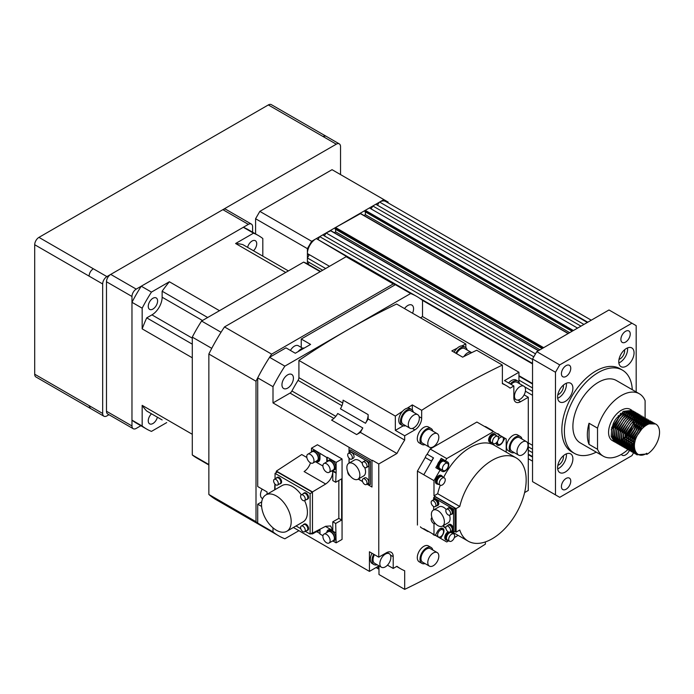 <?xml version="1.0" encoding="UTF-8"?>
<svg xmlns="http://www.w3.org/2000/svg" width="694" height="694" viewBox="0 0 694 694"><rect width="100%" height="100%" fill="white"/><g stroke="black" fill="none" stroke-linecap="round" stroke-linejoin="round"><path stroke-width="1.04" d="M624.08 441.289L622.882 441.887M615.318 442.243L614.424 441.818L611.206 436.448L611.77 427.435L623.229 411.369L632.026 410.354L630.326 409.373A18.018 10.401 120 0 0 621.312 410.267A18.018 10.401 120 0 0 609.098 427.868A18.018 10.401 120 0 0 614.39 441.332M614.641 441.367A18.018 10.401 120 0 0 615.448 441.427M615.725 441.436A18.018 10.401 120 0 0 616.593 441.375L615.248 440.49M616.897 441.332A18.018 10.401 120 0 0 617.834 441.15M618.172 441.054A18.018 10.401 120 0 0 619.204 440.716M619.56 440.569A18.018 10.401 120 0 0 620.705 440.031M621.113 439.814A18.018 10.401 120 0 0 621.312 439.692A18.018 10.401 120 0 0 622.397 439.016M622.379 440.308L621.182 440.907M619.386 441.566L617.174 441.957M614.424 441.818L613.158 441.08L614.051 440.499M622.839 441.349L624.071 440.811L622.839 441.462M622.457 441.644L621.356 442.087M621 442.199L619.994 442.477M619.673 442.538L618.744 442.677M618.449 442.694L617.599 442.703M617.322 442.685L616.532 442.581M616.281 442.529L615.552 442.33M646.799 454.414L646.799 453.234L646.166 454.041L646.799 454.414A18.018 10.401 120 0 0 658.571 438.53A18.018 10.401 120 0 0 655.813 424.086A18.018 10.401 120 0 0 646.799 424.98A18.018 10.401 120 0 0 637.795 434.496C640.215 430.202 643.147 426.992 646.591 424.858L648.543 423.861L655.596 423.973M646.166 454.041L636.945 454.813L633.292 449.2L633.856 440.187L645.316 424.121L653.687 422.863L654.494 423.427M644.839 454.258L643.702 454.744L636.519 454.57L632.772 448.428L633.83 438.643L639.235 428.892L644.891 423.878L646.843 422.88L653.687 422.863M635.704 454.015L634.819 453.59L631.592 448.22L632.165 439.207L643.616 423.14L651.987 421.883L652.794 422.446M638.289 454.483L635.938 454.102M634.819 453.59L631.072 447.448L632.13 437.662L637.534 427.912L643.191 422.898L645.142 421.9L651.987 421.883M636.181 391.945L636.181 325.659L631.939 323.204L559.72 364.897L555.478 372.253L555.478 494.874L559.72 497.329L631.939 455.637L633.544 452.852L629.9 447.24L630.464 438.226L641.915 422.16L650.287 420.902L651.093 421.466M636.884 453.494L635.227 453.373M634.967 453.321L634.238 453.113M634.004 453.035L633.119 452.609L629.371 446.468L630.438 436.673L635.834 426.931L641.49 421.917L643.442 420.92L650.287 420.902M632.303 452.046L631.419 451.621L628.2 446.259L628.764 437.246L640.215 421.18L648.803 420.043M633.943 451.282L635.999 452.462L634.585 452.514M634.316 452.497L633.527 452.393M633.266 452.341L632.538 452.132M631.419 451.621L627.671 445.487L628.738 435.693L634.134 425.951L639.79 420.937L641.742 419.939L648.595 419.922M630.612 451.065L629.718 450.64L626.5 445.279L627.064 436.266L638.515 420.2L647.103 419.063M635.34 451.291L634.038 451.499M633.743 451.525L632.893 451.534M632.616 451.516L631.826 451.412M631.575 451.36L630.846 451.152M629.718 450.64L625.971 444.507L627.038 434.713L632.434 424.971L638.09 419.957L640.042 418.959L646.895 418.942M628.911 450.085L628.018 449.66L624.8 444.299L625.363 435.285L636.823 419.219L645.403 418.083M634.854 449.964L633.587 450.319M633.266 450.389L632.338 450.519M632.043 450.545L631.193 450.553M630.915 450.536L630.126 450.432M629.874 450.38L629.146 450.172M628.018 449.66L624.279 443.527L625.337 433.733L630.733 423.991L636.398 418.976L638.35 417.979L645.194 417.962M627.211 449.105L626.318 448.68L623.099 443.31L623.663 434.305L635.123 418.239L643.702 417.103M634.533 448.428L633.249 448.949M632.893 449.07L631.887 449.339M631.566 449.408L630.638 449.539M630.343 449.565L629.493 449.573M629.215 449.556L628.426 449.452M628.157 449.382A36.045 20.811 120 0 1 628.148 449.391L627.445 449.191M626.318 448.68L622.579 442.546L623.637 432.752L629.042 423.01L634.698 417.988L636.65 416.999L643.494 416.981M625.511 448.124L624.626 447.699L621.399 442.33L621.963 433.325L633.422 417.259L642.002 416.122M633.032 447.24L634.394 446.641L633.041 447.352M632.65 447.526L631.549 447.968M631.193 448.09L630.187 448.359M629.866 448.428L628.946 448.558M628.643 448.584L627.792 448.593M627.515 448.576L626.725 448.471M626.474 448.419L625.745 448.211M624.626 447.699L620.878 441.566L621.937 431.772L627.341 422.03L632.997 417.007L634.949 416.018L641.794 415.992M623.811 447.144L622.926 446.719L619.699 441.349L620.271 432.336L631.722 416.279L640.302 415.142M632.598 444.854A36.045 20.811 120 0 1 631.332 446.259L632.572 445.721L631.34 446.372M630.95 446.546L629.848 446.988M629.493 447.11L628.486 447.378M628.165 447.448L627.246 447.578M626.951 447.604L626.092 447.604M625.815 447.595L625.034 447.491M624.774 447.439L624.045 447.231M622.926 446.719L619.178 440.586L620.236 430.792L625.641 421.05L631.297 416.027L633.249 415.038L640.094 415.012M622.11 446.164L621.225 445.739L618.007 440.369L618.571 431.356L630.022 415.298L638.393 414.032L639.2 414.596M629.631 445.27L630.872 444.741L629.64 445.383M629.25 445.565L628.148 446.008M627.801 446.129L626.795 446.398M626.465 446.468L625.546 446.598M625.251 446.615L624.392 446.624M624.123 446.615L623.333 446.511M623.073 446.459L622.345 446.251M621.225 445.739L617.478 439.606L618.545 429.812L623.941 420.07L629.597 415.047L631.549 414.058L638.393 414.032M620.41 445.184L619.525 444.759L616.307 439.389L616.871 430.375L628.322 414.309L636.702 413.051L637.508 413.615M629.172 443.744L627.94 444.403M627.549 444.585L626.448 445.028M626.101 445.149L625.094 445.418M624.774 445.487L623.845 445.617M623.55 445.635L622.692 445.643M622.423 445.626L621.633 445.531M621.373 445.479L620.644 445.27M619.525 444.759L615.778 438.625L616.845 428.831L622.24 419.089L627.896 414.066L629.848 413.077L636.702 413.051M618.71 444.203L617.825 443.778L614.606 438.408L615.17 429.395L626.621 413.329L635.001 412.071L635.808 412.635M626.231 443.31L627.471 442.772L626.24 443.423M625.858 443.605L624.747 444.047M624.4 444.169L623.394 444.438M623.073 444.507L622.145 444.637M621.85 444.654L620.991 444.663M620.722 444.646L619.933 444.55M619.681 444.498L618.953 444.29M617.825 443.778L614.077 437.636L615.144 427.851L620.54 418.109L626.196 413.086L628.148 412.097L635.001 412.071M617.018 443.223L616.125 442.798L612.906 437.428L613.47 428.415L624.93 412.349L633.301 411.091L634.108 411.655M624.531 442.33L625.771 441.792L624.539 442.442M624.158 442.625L623.047 443.067M622.7 443.188L621.694 443.457M621.373 443.527L620.445 443.657M620.15 443.674L619.3 443.683M619.022 443.666L618.233 443.561M617.981 443.509L617.252 443.31M616.125 442.798L612.386 436.656L613.444 426.871L618.84 417.12L624.505 412.106L626.448 411.108L633.301 411.091M652.985 422.611L653.514 423.158M651.284 421.631L651.813 422.178M651.987 422.386L652.447 423.054M644.908 419.436L645.732 423.409M645.351 425.682L645.333 424.112L645.203 425.786M634.498 444.403L633.006 445.444M643.616 423.14L643.511 424.797M643.425 425.431L643 427.651M635.01 441.514L633.232 443.084M632.72 443.483L631.306 444.464M641.915 422.16L641.811 423.817M641.733 424.45L641.299 426.671M641.056 427.573L639.46 431.815M636.866 436.309L633.943 439.901M633.266 440.577L631.531 442.104M631.019 442.503L629.605 443.483M637.925 413.867L639.686 416.209M640.024 425.934L638.992 429.196M638.176 431.095L635.574 435.598M634.333 437.263L631.991 439.84M640.25 422.741L640.232 421.171L640.111 422.837M640.033 423.47L639.599 425.691M639.356 426.593L637.76 430.835M635.149 435.355L632.243 438.92M631.566 439.597L629.831 441.124M629.319 441.523L627.905 442.503M638.324 424.954L637.292 428.215M636.476 430.115L633.874 434.618M632.633 436.283L630.291 438.86M638.523 420.2L638.411 421.857M638.333 422.49L637.899 424.711M637.656 425.613L636.06 429.855M633.449 434.366L630.542 437.931M629.866 438.617L628.139 440.143M627.619 440.543L626.214 441.514M636.624 423.973L635.591 427.226M634.776 429.135L632.173 433.637M630.933 435.303L628.599 437.879M634.299 411.82L634.828 412.366M634.993 412.574L635.452 413.242M635.6 413.485L635.99 414.283M636.103 414.57L636.407 415.515M636.493 415.862L636.702 416.973M636.745 417.38L636.823 418.725M636.632 421.51L636.198 423.73M635.956 424.633L634.359 428.875M631.757 433.386L628.842 436.951M628.174 437.636L626.439 439.163M625.927 439.562L624.513 440.534M565.246 401.436A10.809 6.246 120 0 0 572.307 391.91A10.809 6.246 120 0 0 570.65 383.244A10.809 6.246 120 0 0 565.246 383.782A10.809 6.246 120 0 0 558.184 393.307A10.809 6.246 120 0 0 559.841 401.973A10.809 6.246 120 0 0 565.246 401.436M557.681 398.261A10.809 6.246 120 0 0 558.791 397.714A10.809 6.246 120 0 0 566.356 383.235M557.837 394.713A6.61 3.817 120 0 0 558.791 394.279A6.61 3.817 120 0 0 563.363 385.135M626.413 366.12A10.809 6.246 120 0 0 633.475 356.595A10.809 6.246 120 0 0 631.818 347.928A10.809 6.246 120 0 0 626.413 348.466A10.809 6.246 120 0 0 619.352 357.991A10.809 6.246 120 0 0 621.009 366.658A10.809 6.246 120 0 0 626.413 366.12M618.848 362.945A10.809 6.246 120 0 0 619.959 362.398A10.809 6.246 120 0 0 627.523 347.92M619.005 359.397A6.61 3.817 120 0 0 619.959 358.963A6.61 3.817 120 0 0 624.531 349.828M565.246 472.067A10.809 6.246 120 0 0 572.307 462.542A10.809 6.246 120 0 0 570.65 453.876A10.809 6.246 120 0 0 565.246 454.414A10.809 6.246 120 0 0 558.184 463.939A10.809 6.246 120 0 0 559.841 472.605A10.809 6.246 120 0 0 565.246 472.067M557.681 468.884A10.809 6.246 120 0 0 558.791 468.337A10.809 6.246 120 0 0 566.356 453.867M557.837 465.344A6.61 3.817 120 0 0 558.791 464.911A6.61 3.817 120 0 0 563.363 455.767M645.099 417.909L645.099 400.681A36.045 20.811 120 0 0 639.339 393.767A36.045 20.811 120 0 0 621.312 395.554A36.045 20.811 120 0 0 597.525 428.146L589.033 423.245A36.045 20.811 -60 0 0 589.033 444.377L589.033 423.245M639.339 393.767L616.402 380.52A36.045 20.811 120 0 0 598.375 382.307A36.045 20.811 120 0 0 574.832 414.075A36.045 20.811 120 0 0 580.358 442.954L603.294 456.192A36.045 20.811 120 0 0 621.312 454.414A36.045 20.811 120 0 0 627.914 449.599M589.033 444.377L597.525 449.278A36.045 20.811 120 0 0 603.294 456.192M632.295 389.698A48.059 27.743 120 0 0 622.405 370.119A48.059 27.743 120 0 0 598.375 372.496A48.059 27.743 120 0 0 566.981 414.847A48.059 27.743 120 0 0 574.346 453.356A48.059 27.743 120 0 0 596.25 452.132M622.405 370.119L619.855 368.644A48.059 27.743 120 0 0 595.825 371.03A48.059 27.743 120 0 0 564.43 413.381A48.059 27.743 120 0 0 571.804 451.889L574.346 453.356M566.096 489.235A6.61 3.817 120 0 0 570.407 483.414A6.61 3.817 120 0 0 569.401 478.114A6.61 3.817 120 0 0 566.096 478.444A6.61 3.817 120 0 0 561.776 484.265A6.61 3.817 120 0 0 562.791 489.565A6.61 3.817 120 0 0 566.096 489.235M621.399 454.362A6.61 3.817 120 0 0 622.258 455.229A6.61 3.817 120 0 0 625.563 454.9A6.61 3.817 120 0 0 629.371 450.432M629.718 449.573A6.61 3.817 120 0 0 629.979 448.723M630.109 448.107A6.61 3.817 120 0 0 630.204 447.43M625.563 342.09A6.61 3.817 120 0 0 629.883 336.269A6.61 3.817 120 0 0 628.868 330.969A6.61 3.817 120 0 0 625.563 331.298A6.61 3.817 120 0 0 621.243 337.119A6.61 3.817 120 0 0 622.258 342.42A6.61 3.817 120 0 0 625.563 342.09M566.096 376.426A6.61 3.817 120 0 0 570.407 370.596A6.61 3.817 120 0 0 569.401 365.304A6.61 3.817 120 0 0 566.096 365.634A6.61 3.817 120 0 0 561.776 371.455A6.61 3.817 120 0 0 562.791 376.747A6.61 3.817 120 0 0 566.096 376.426M573.4 330.518L365.261 210.343L369.425 207.94L577.564 328.115M583.932 324.428L375.792 204.262L372.825 205.979L580.965 326.145M348.032 257.396L316.325 238.597L351.528 258.923M419.601 298.22L532.541 363.422M533.807 356.803L322.701 234.919L319.726 236.637L532.541 359.501M525.401 391.19L532.541 395.311M528.29 442.885L532.541 445.34L528.29 442.885M528.29 446.806L532.541 449.261M528.29 450.241L532.541 452.696L528.29 450.241M315.9 238.84A12.015 6.94 120 0 0 307.407 253.562L309.108 255.028L307.407 257.968L307.407 261.404L322.701 270.235L309.108 262.384L308.049 264.214M524.603 386.801L532.541 391.381L524.603 386.801M307.407 257.968L325.668 268.517M518.947 380.104L532.541 387.946M528.29 454.162L532.541 456.617M591.279 320.194L385.621 201.46A12.015 6.94 120 0 0 379.618 202.058L587.332 322.467M365.261 210.343L365.261 211.618M365.391 211.896L365.391 214.689L363.994 215.496M569.705 332.652L365.391 214.689M360.42 213.631L335.523 227.511L335.098 229.037L542.135 348.562M335.653 229.35L335.653 231.857L334.256 232.655M539.967 349.811L335.653 231.857M330.682 230.798L326.093 232.958L535.508 353.862M307.407 254.047L309.108 255.028M518.947 376.174L532.541 384.025L518.947 376.174M307.407 261.404L309.108 262.384M326.093 232.958L324.402 235.899M319.726 236.637L318.026 239.577M379.193 202.301L377.493 205.242M372.825 205.979L371.125 208.92M633.119 452.609L633.631 452.705M634.342 451.464L634.975 450.371M555.478 372.253L532.541 359.015L532.541 481.636L555.478 494.874M631.939 323.204L608.994 309.966L536.783 351.65L559.72 364.897M532.541 359.015L536.783 351.65M611.249 429.707A36.045 20.811 120 0 0 613.505 426.689M614.693 424.919A36.045 20.811 120 0 0 618.276 418.638M619.187 416.721A36.045 20.811 120 0 0 620.618 413.268M645.099 418.447L645.099 419.133M645.099 419.41L645.099 419.939M645.099 421.31L645.099 421.813A36.045 20.811 120 0 1 645.073 421.935M597.525 449.278L597.525 428.146M628.278 449.27A36.045 20.811 120 0 0 628.747 448.836M629.059 448.55A36.045 20.811 120 0 0 629.71 447.925M629.987 447.647A36.045 20.811 120 0 0 630.464 447.162M633.084 444.29A36.045 20.811 120 0 0 634.325 442.781M643.841 425.734A36.045 20.811 120 0 0 644.145 424.893M644.379 424.199A36.045 20.811 120 0 0 644.926 422.438M622.865 438.695A18.018 10.401 120 0 0 624.383 437.489M624.956 436.986A18.018 10.401 120 0 0 626.977 434.895M627.87 433.819A18.018 10.401 120 0 0 632.442 425.743M632.902 424.424A18.018 10.401 120 0 0 633.639 421.622M633.769 420.885A18.018 10.401 120 0 0 634.004 418.968M634.038 418.404A18.018 10.401 120 0 0 634.047 416.947M634.012 416.443A18.018 10.401 120 0 0 633.865 415.203M633.796 414.821A18.018 10.401 120 0 0 633.544 413.771M633.44 413.451A18.018 10.401 120 0 0 633.093 412.557M632.963 412.279A18.018 10.401 120 0 0 632.538 411.525M632.381 411.29A18.018 10.401 120 0 0 631.887 410.657M631.705 410.466A18.018 10.401 120 0 0 631.15 409.946M619.716 415.515A10.809 6.246 120 0 0 612.316 428.328M634.715 413.546L635.531 417.519M633.075 428.155L630.473 432.657M629.232 434.323L626.899 436.899M646.799 453.234C636.233 460.322 630.23 447.118 637.795 434.496M636.129 452.644L632.997 446.069M645.498 424.017L650.877 423.175M633.388 450.736L631.297 445.088M643.798 423.036L649.176 422.195M649.853 422.394L651.18 423.123M635.574 451.768L633.978 451.36M633.587 451.195L632.243 450.302M631.696 449.747L629.597 444.108M642.097 422.056L647.476 421.206M648.153 421.414L649.48 422.143M649.792 422.403L650.556 423.236M635.14 450.822L633.735 450.77M633.379 450.71L632.277 450.38M631.887 450.215L630.542 449.313M628.877 448.419L629.987 448.74L627.896 443.128M640.397 421.076L645.776 420.226M646.452 420.434L647.78 421.163M648.092 421.423L648.855 422.256M649.064 422.542L649.584 423.487M634.776 449.677L633.449 449.842M631.679 449.729L630.577 449.4M630.187 449.226L628.842 448.333M628.296 447.786L626.196 442.147M638.697 420.096L644.075 419.245M644.761 419.454L646.079 420.182M646.4 420.443L647.155 421.267M647.363 421.562L647.892 422.507M648.031 422.837L648.396 423.93M634.516 448.298L633.197 448.671M628.486 448.246L627.142 447.352M626.595 446.806L624.496 441.167M636.997 419.107L642.384 418.265M643.06 418.473L644.379 419.202M644.7 419.462L645.455 420.286M645.663 420.581L646.192 421.518M646.34 421.857L646.695 422.95M646.791 423.34L646.99 424.624M628.287 447.76L627.185 447.439M626.786 447.266L625.441 446.372M623.785 445.479L624.886 445.8L622.796 440.187M635.305 418.126L640.683 417.285M641.36 417.493L642.679 418.222M643 418.482L643.763 419.306M643.963 419.601L644.492 420.538M644.639 420.876L644.995 421.961M645.09 422.36L645.29 423.644M634.481 444.611L633.006 445.496M626.587 446.78L625.485 446.459M625.086 446.285L623.75 445.392M623.195 444.845L621.104 439.207M633.605 417.146L638.983 416.305M639.66 416.513L640.978 417.241M641.299 417.502L642.063 418.326M642.271 418.621L642.791 419.558M642.939 419.896L643.295 420.98M643.39 421.379L643.598 422.663M643.633 423.132L643.65 424.702M643.616 425.283L643.338 427.331M634.906 441.983L633.197 443.345M632.694 443.683L631.306 444.516M623.394 445.305L622.05 444.412M620.384 443.518L621.486 443.839L619.404 438.226M631.904 416.166L637.283 415.324M637.96 415.533L639.287 416.261M639.599 416.521L640.362 417.346M640.571 417.641L641.091 418.577M641.239 418.916L641.594 420M641.69 420.399L641.898 421.683M641.933 422.152L641.95 423.722M641.915 424.303L641.638 426.35M641.464 427.166L640.432 430.497M636.207 437.827L633.778 440.473M633.154 441.046L631.497 442.356M630.993 442.703L629.605 443.535M629.172 443.752L627.931 444.29M623.186 444.819L622.084 444.498M621.694 444.325L620.349 443.431M619.803 442.885L617.703 437.246M630.204 415.186L635.583 414.344M636.259 414.552L637.586 415.281M637.899 415.541L638.662 416.365M638.87 416.66L639.391 417.597M639.538 417.935L639.894 419.02M639.989 419.419L640.198 420.703M640.215 423.323L639.937 425.37M639.764 426.185L638.732 429.517M637.786 431.659L635.878 434.973M634.481 436.873L632.087 439.493M631.453 440.065L629.796 441.375M629.302 441.722L627.905 442.555M619.994 443.345L618.649 442.451M618.102 441.904L616.003 436.266M628.504 414.205L633.882 413.364M634.559 413.563L635.886 414.301M636.198 414.561L636.962 415.385M637.17 415.68L637.691 416.617M637.838 416.955L638.202 418.04M638.298 418.43L638.497 419.723M638.532 420.191L638.549 421.752M638.515 422.342L638.237 424.39M638.064 425.205L637.031 428.536M636.094 430.679L634.177 433.993M632.789 435.893L630.386 438.513M629.753 439.085L628.096 440.395M627.602 440.742L626.205 441.575M619.785 442.859L618.684 442.538M618.293 442.364L616.949 441.471M615.292 440.577L616.393 440.898L614.303 435.285M626.803 413.225L632.182 412.383M632.867 412.583L634.186 413.312M634.507 413.572L635.262 414.405M635.47 414.7L635.999 415.637M636.138 415.975L636.502 417.059M636.598 417.45L636.797 418.734M636.84 419.211L636.849 420.772M636.814 421.362L636.537 423.409M636.363 424.225L635.331 427.556M634.394 429.699L632.477 433.013M631.089 434.912L628.686 437.532M628.053 438.105L626.404 439.415M625.901 439.762L624.505 440.595M618.094 441.878L616.983 441.558M614.702 439.944L612.602 434.305M625.112 412.245L630.49 411.403M631.167 411.603L632.486 412.331M632.807 412.592L633.561 413.424M633.769 413.719L634.299 414.656M634.437 414.995L634.802 416.079M634.897 416.469L635.097 417.753M635.14 418.23L635.149 419.792M634.672 423.236L633.631 426.576M632.694 428.719L630.777 432.032M629.389 433.932L626.986 436.552M626.361 437.125L624.704 438.435M624.201 438.782L622.813 439.614M622.379 439.831L621.139 440.369M255.583 233.913L255.583 218.731L259.834 211.375L311.658 241.295L383.869 199.603L388.111 202.058L388.111 202.9M383.869 199.603L332.044 169.683L259.834 211.375M307.407 263.859L307.407 248.652L255.583 218.731M311.658 241.295L307.407 248.652M90.376 408.393L89.075 405.608L102.669 413.459L102.669 283.967L89.075 276.117C89.326 272.994 90.74 270.539 93.317 268.76L106.911 276.611L336.295 144.178L322.701 136.328L325.764 136.067M102.669 413.459A6.003 3.47 120 0 0 103.909 416.209L35.941 376.972A6.012 3.47 -60 0 1 34.7 374.222L34.7 244.73A6.012 3.47 -60 0 1 38.951 237.374L268.326 104.941A6.012 3.47 -60 0 1 271.328 104.638L339.297 143.884A6.003 3.47 120 0 1 340.537 146.634L340.537 174.584M108.975 414.717L106.911 415.906A6.003 3.47 120 0 1 103.909 416.209M339.297 143.884A6.003 3.47 120 0 0 336.295 144.178M106.911 276.611A6.003 3.47 120 0 0 102.669 283.967M455.819 353.211A9.248 5.344 -60 0 1 460.747 347.781A9.248 5.344 -60 0 1 465.379 347.321L463.679 346.341A9.248 5.344 -60 0 0 461.874 345.907A9.248 5.344 120 0 0 459.055 346.8A9.248 5.344 120 0 0 457.12 348.249A816.985 471.686 -60 0 0 451.829 350.904L462.664 357.158A816.985 471.686 120 0 1 476.683 350.244L502.378 365.079L502.378 383.669A105.731 61.046 -60 0 1 506.394 385.656A105.731 61.046 -60 0 1 509.37 387.582A105.731 61.046 -60 0 1 510.125 388.137L513.846 385.985L504.503 380.59L518.947 372.253L518.947 382.125M485.384 541.901L485.384 544.139A816.985 471.686 -60 0 1 404.68 589.362L404.68 570.772A105.731 61.046 -60 0 1 400.664 568.785A105.731 61.046 -60 0 1 397.688 566.851A105.731 61.046 -60 0 1 396.933 566.295L393.212 568.447L387.478 565.142M365.504 423.271A105.731 61.046 -60 0 1 367.291 420.338A105.731 61.046 -60 0 1 368.15 418.976L368.15 414.63L343.088 400.16A12.015 6.94 -60 0 1 340.442 408.801L365.504 423.271A12.015 6.94 120 0 0 368.15 414.63M360.403 432.397A105.731 61.046 -60 0 1 362.797 427.964A12.015 6.94 120 0 1 356.638 434.565L360.403 432.397L396.933 453.486A105.731 61.046 -60 0 1 403.83 441.427A105.731 61.046 -60 0 1 404.68 440.074L368.15 418.976M302.671 348.249L298.359 345.759A7.808 4.511 120 0 0 294.447 346.141A7.808 4.511 120 0 0 290.448 350.444M304.38 348.006A9.248 5.344 120 0 0 301.248 348.891A9.248 5.344 120 0 0 298.116 351.624M301.248 347.425L301.248 339.019L310.591 344.415L295.297 353.246L285.954 347.85L269.576 357.315A138.167 79.767 120 0 0 257.708 377.857L273.002 386.688A138.167 79.767 -60 0 1 284.861 366.137L347.763 329.824A816.985 471.686 120 0 0 298.914 360.42L298.914 377.675A3.6 2.082 -60 0 1 298.056 380.364A105.731 61.046 120 0 0 291.914 391A3.6 2.082 -60 0 1 290.014 393.09L333.875 418.413M412.522 313.202A8.111 4.685 120 0 0 413.563 308.795A8.111 4.685 120 0 0 411.889 305.082A8.111 4.685 120 0 0 404.533 308.587M461.874 345.907A816.985 471.686 -60 0 1 465.848 343.99L396.612 304.015A816.985 471.686 120 0 0 347.763 329.824L410.657 293.519A138.167 79.767 -60 0 1 416.842 296.494A138.167 79.767 -60 0 1 422.525 300.363L422.525 316.585L518.947 372.253M416.842 296.494L401.548 287.672A138.167 79.767 120 0 0 395.363 284.687L410.657 293.519M378.985 569.141A7.808 4.511 -60 0 1 377.935 566.478M433.308 434.036A7.808 4.511 -60 0 1 437.211 433.646A7.808 4.511 -60 0 1 438.408 439.901A7.808 4.511 -60 0 1 433.308 446.789A7.808 4.511 -60 0 1 429.404 447.17A7.808 4.511 -60 0 1 428.207 440.916A7.808 4.511 -60 0 1 433.308 434.036M437.211 433.646L430.419 429.725A7.808 4.511 120 0 0 426.515 430.107A7.808 4.511 120 0 0 421.414 436.994A7.808 4.511 120 0 0 422.611 443.249L429.404 447.17M425.032 444.646A9.187 5.309 -60 0 1 421.917 444.446A9.187 5.309 -60 0 1 420.512 437.081A9.187 5.309 -60 0 1 426.515 428.979A9.187 5.309 -60 0 1 431.113 428.528A9.187 5.309 -60 0 1 432.839 431.121M421.917 444.446L419.202 442.876A9.187 5.309 -60 0 1 417.788 435.511A9.187 5.309 -60 0 1 423.791 427.409A9.187 5.309 -60 0 1 428.389 426.957L431.113 428.528M522.513 442A7.808 4.511 -60 0 1 526.416 441.618A7.808 4.511 -60 0 1 527.614 447.873A7.808 4.511 -60 0 1 522.513 454.752A7.808 4.511 -60 0 1 518.609 455.143A7.808 4.511 -60 0 1 517.412 448.879A7.808 4.511 -60 0 1 522.513 442M526.416 441.618L519.624 437.688A7.808 4.511 120 0 0 515.72 438.079A7.808 4.511 120 0 0 510.611 444.958A7.808 4.511 120 0 0 511.808 451.213L518.609 455.143M514.237 452.618A9.187 5.309 -60 0 1 511.122 452.41A9.187 5.309 -60 0 1 509.708 445.045A9.187 5.309 -60 0 1 515.72 436.951A9.187 5.309 -60 0 1 520.309 436.491A9.187 5.309 -60 0 1 522.044 439.094M511.122 452.41L508.398 450.84A9.187 5.309 -60 0 1 506.993 443.483A9.187 5.309 -60 0 1 512.996 435.381A9.187 5.309 -60 0 1 517.594 434.921L520.309 436.491M433.308 552.971A7.808 4.511 -60 0 1 437.211 552.58A7.808 4.511 -60 0 1 438.408 558.844A7.808 4.511 -60 0 1 433.308 565.723A7.808 4.511 -60 0 1 429.404 566.113A7.808 4.511 -60 0 1 428.207 559.85A7.808 4.511 -60 0 1 433.308 552.971M437.211 552.58L430.419 548.659A7.808 4.511 120 0 0 426.515 549.049A7.808 4.511 120 0 0 421.414 555.929A7.808 4.511 120 0 0 422.611 562.183L429.404 566.113M425.032 563.589A9.187 5.309 -60 0 1 421.917 563.381A9.187 5.309 -60 0 1 420.512 556.015A9.187 5.309 -60 0 1 426.515 547.922A9.187 5.309 -60 0 1 431.113 547.462A9.187 5.309 -60 0 1 432.839 550.056M421.917 563.381L419.202 561.81A9.187 5.309 -60 0 1 417.788 554.445A9.187 5.309 -60 0 1 423.791 546.351A9.187 5.309 -60 0 1 428.389 545.892L431.113 547.462M451.647 541.051A4.207 2.429 -60 0 1 449.547 541.259A4.207 2.429 -60 0 1 448.905 537.885A4.207 2.429 -60 0 1 451.647 534.18A4.207 2.429 -60 0 1 453.755 533.972A4.207 2.429 -60 0 1 454.397 537.338A4.207 2.429 -60 0 1 451.647 541.051M453.755 533.972L451.542 532.697A4.207 2.429 120 0 0 449.443 532.905A4.207 2.429 120 0 0 446.693 536.609A4.207 2.429 120 0 0 447.335 539.984L449.547 541.259M448.229 540.496A4.563 2.637 -60 0 1 447.162 540.296A4.563 2.637 -60 0 1 446.459 536.636A4.563 2.637 -60 0 1 449.443 532.61A4.563 2.637 -60 0 1 451.725 532.385A4.563 2.637 -60 0 1 452.436 533.209M448.68 532.072A4.563 2.637 120 0 0 448.593 532.125A4.563 2.637 120 0 0 445.609 536.141A4.563 2.637 120 0 0 446.311 539.802L447.162 540.296M451.725 532.385L450.874 531.89A4.563 2.637 120 0 0 450.406 531.717M447.057 540.236A4.806 2.776 -60 0 1 446.19 540.01A4.806 2.776 -60 0 1 445.435 536.236A4.806 2.776 -60 0 1 448.48 531.994M450.692 531.552A4.806 2.776 -60 0 1 450.996 531.691A4.806 2.776 -60 0 1 451.629 532.324M448.038 531.751A4.806 2.776 120 0 0 445.001 535.994A4.806 2.776 120 0 0 445.765 539.767A4.806 2.776 120 0 0 445.99 539.871M442.26 484.985A4.207 2.429 -60 0 1 440.161 485.193A4.207 2.429 -60 0 1 439.519 481.827A4.207 2.429 -60 0 1 442.26 478.123A4.207 2.429 -60 0 1 444.368 477.914A4.207 2.429 -60 0 1 445.01 481.28A4.207 2.429 -60 0 1 442.26 484.985M444.368 477.914L442.156 476.639A4.207 2.429 120 0 0 440.057 476.847A4.207 2.429 120 0 0 437.307 480.552A4.207 2.429 120 0 0 437.949 483.918L440.161 485.193M438.842 484.429A4.563 2.637 -60 0 1 437.775 484.23A4.563 2.637 -60 0 1 437.073 480.578A4.563 2.637 -60 0 1 440.057 476.552A4.563 2.637 -60 0 1 442.338 476.327A4.563 2.637 -60 0 1 443.041 477.151M442.338 476.327L441.488 475.832A4.563 2.637 120 0 0 439.207 476.058A4.563 2.637 120 0 0 436.222 480.083A4.563 2.637 120 0 0 436.925 483.744L437.775 484.23M437.671 484.178A4.806 2.776 -60 0 1 436.804 483.952A4.806 2.776 -60 0 1 436.066 480.101A4.806 2.776 -60 0 1 439.207 475.867A4.806 2.776 -60 0 1 441.61 475.624A4.806 2.776 -60 0 1 442.234 476.266M441.384 475.52A4.806 2.776 120 0 0 441.184 475.381A4.806 2.776 120 0 0 438.782 475.616A4.806 2.776 120 0 0 435.641 479.858A4.806 2.776 120 0 0 436.379 483.701A4.806 2.776 120 0 0 436.595 483.813M495.507 443.405A4.207 2.429 -60 0 1 493.399 443.613A4.207 2.429 -60 0 1 492.757 440.248A4.207 2.429 -60 0 1 495.507 436.543A4.207 2.429 -60 0 1 497.607 436.335A4.207 2.429 -60 0 1 498.257 439.701A4.207 2.429 -60 0 1 495.507 443.405M497.607 436.335L495.403 435.06A4.207 2.429 120 0 0 493.295 435.268A4.207 2.429 120 0 0 490.554 438.972A4.207 2.429 120 0 0 491.196 442.338L493.399 443.613M492.081 442.85A4.563 2.637 -60 0 1 491.014 442.651A4.563 2.637 -60 0 1 490.311 438.99A4.563 2.637 -60 0 1 493.295 434.973A4.563 2.637 -60 0 1 495.577 434.748A4.563 2.637 -60 0 1 496.288 435.572M495.577 434.748L494.727 434.253A4.563 2.637 120 0 0 492.445 434.479A4.563 2.637 120 0 0 489.461 438.504A4.563 2.637 120 0 0 490.164 442.165L491.014 442.651M490.918 442.599A4.806 2.776 -60 0 1 490.042 442.373A4.806 2.776 -60 0 1 489.305 438.521A4.806 2.776 -60 0 1 492.445 434.279A4.806 2.776 -60 0 1 494.848 434.045A4.806 2.776 -60 0 1 495.481 434.687M494.631 433.941A4.806 2.776 120 0 0 494.423 433.802A4.806 2.776 120 0 0 492.02 434.036A4.806 2.776 120 0 0 488.88 438.27A4.806 2.776 120 0 0 489.617 442.121A4.806 2.776 120 0 0 489.843 442.234M430.167 449.018L427.148 454.232A4.806 2.776 120 0 0 425.257 457.519L417.424 471.087L433.993 480.647L440.065 470.124L442.269 471.399A5.405 3.123 120 0 0 447.682 468.276A5.405 3.123 120 0 0 447.682 462.039A5.405 3.123 120 0 0 447.37 461.892L445.453 460.79L446.736 458.578L430.167 449.018L476.891 422.039L491.1 430.237A4.806 2.776 -60 0 1 492.237 430.445A4.806 2.776 -60 0 1 492.992 431.33L496.01 433.073M443.336 460.243A4.806 2.776 120 0 0 443.128 460.105A4.806 2.776 120 0 0 440.725 460.339A4.806 2.776 120 0 0 439.476 461.345L441.211 458.335L447.37 461.892M443.709 459.784A5.405 3.123 -60 0 1 444.464 461.163M439.909 469.049A5.405 3.123 -60 0 1 438.035 468.953M441.211 458.335L445.453 460.79M445.401 470.393A4.207 2.429 -60 0 1 443.301 470.601A4.207 2.429 -60 0 1 442.651 467.236A4.207 2.429 -60 0 1 445.401 463.531A4.207 2.429 -60 0 1 447.5 463.323A4.207 2.429 -60 0 1 448.151 466.689A4.207 2.429 -60 0 1 445.401 470.393M447.5 463.323L444.108 461.363A4.207 2.429 120 0 0 442 461.571A4.207 2.429 120 0 0 439.259 465.275A4.207 2.429 120 0 0 439.901 468.641L443.301 470.601M440.785 469.153A4.563 2.637 -60 0 1 439.718 468.953A4.563 2.637 -60 0 1 439.016 465.292A4.563 2.637 -60 0 1 442 461.276A4.563 2.637 -60 0 1 444.281 461.05A4.563 2.637 -60 0 1 444.993 461.874M444.281 461.05L443.431 460.556A4.563 2.637 120 0 0 441.15 460.781A4.563 2.637 120 0 0 438.174 464.806A4.563 2.637 120 0 0 438.868 468.467L439.718 468.953M439.623 468.901A4.806 2.776 -60 0 1 438.747 468.676A4.806 2.776 -60 0 1 438.009 464.824A4.806 2.776 -60 0 1 441.15 460.59A4.806 2.776 -60 0 1 443.553 460.348A4.806 2.776 -60 0 1 444.186 460.99M439.476 461.345A4.806 2.776 120 0 0 437.567 464.642A4.806 2.776 120 0 0 438.322 468.424A4.806 2.776 120 0 0 438.547 468.537M440.065 470.124L435.815 467.669L437.567 464.642M498.249 439.71A4.207 2.429 -60 0 1 500.461 437.307A4.207 2.429 -60 0 1 502.56 437.099A4.207 2.429 -60 0 1 503.202 440.464A4.207 2.429 -60 0 1 500.461 444.169A4.207 2.429 -60 0 1 498.353 444.377A4.207 2.429 -60 0 1 497.711 441.002M498.682 434.618A4.563 2.637 -60 0 1 499.342 434.826A4.563 2.637 -60 0 1 500.053 435.65M499.342 434.826L498.492 434.331A4.563 2.637 120 0 0 497.832 434.123M497.459 433.915A4.806 2.776 -60 0 1 498.613 434.123A4.806 2.776 -60 0 1 499.238 434.765M498.387 434.019A4.806 2.776 120 0 0 498.188 433.88A4.806 2.776 120 0 0 497.034 433.672M499.854 435.294L500.574 435.953M496.21 442.902A5.405 3.123 120 0 0 497.329 445.175A5.405 3.123 120 0 0 503.011 441.54L504.928 438.226L506.204 438.964L506.204 452.132M500.678 435.771L504.928 438.226M492.237 430.445L485.869 426.767A4.806 2.776 120 0 0 484.724 426.558M440.586 536.748A4.207 2.429 -60 0 1 438.478 536.956A4.207 2.429 -60 0 1 437.836 533.591A4.207 2.429 -60 0 1 440.586 529.886A4.207 2.429 -60 0 1 442.685 529.678A4.207 2.429 -60 0 1 443.327 533.044A4.207 2.429 -60 0 1 440.586 536.748M435.971 535.508A4.563 2.637 -60 0 1 434.904 535.308A4.563 2.637 -60 0 1 434.392 534.84M433.542 534.345A4.563 2.637 120 0 0 434.054 534.822L434.904 535.308M434.8 535.256A4.806 2.776 -60 0 1 433.932 535.031A4.806 2.776 -60 0 1 433.177 534.137M431.017 532.888L432.752 533.894A4.806 2.776 120 0 0 433.507 534.779A4.806 2.776 120 0 0 433.733 534.892M436.509 535.82L435.563 535.516M448.749 540.799L446.736 541.962L436.405 536.002M440.655 538.457L442.859 534.632A5.405 3.123 120 0 0 442.859 528.386A5.405 3.123 120 0 0 437.177 532.029L435.268 535.343L423.791 528.724M423.791 474.765L431.625 461.198A4.806 2.776 -60 0 1 433.524 457.91L423.791 474.765M425.257 457.519L431.625 461.198M423.791 528.715L430.167 532.402M428.701 531.561A4.806 2.776 -60 0 1 427.565 531.352A4.806 2.776 -60 0 1 426.81 530.459M420.434 526.781A4.806 2.776 120 0 0 421.189 527.666L427.565 531.352M456.079 532.151L456.079 508.607L459.766 506.481A48.059 27.743 -60 0 1 516.215 457.919A48.059 27.743 -60 0 1 516.215 513.413A48.059 27.743 -60 0 1 468.155 541.155A48.059 27.743 -60 0 1 459.766 530.025L456.079 532.151L454.717 531.37M459.766 506.481L437.68 493.729A48.059 27.743 120 0 1 440.256 485.245M442.798 525.913A48.059 27.743 120 0 0 445.869 528.281M516.215 457.919L494.128 445.166A48.059 27.743 120 0 0 443.613 477.481M456.079 508.607L433.993 495.854L437.68 493.729M448.203 526.356A3.366 1.943 60 0 1 450.397 529.322A3.366 1.943 60 0 1 449.886 532.02A3.366 1.943 60 0 1 448.203 531.856A3.366 1.943 60 0 1 446.008 528.889A3.366 1.943 60 0 1 446.52 526.191A3.366 1.943 60 0 1 448.203 526.356M449.886 532.02L451.586 531.04A3.366 1.943 -120 0 0 452.098 528.342A3.366 1.943 -120 0 0 449.903 525.375A3.366 1.943 -120 0 0 448.22 525.211L446.52 526.191M447.665 525.531A3.548 2.047 60 0 1 448.133 525.054A3.548 2.047 60 0 1 449.903 525.228A3.548 2.047 60 0 1 452.219 528.351A3.548 2.047 60 0 1 451.673 531.196A3.548 2.047 60 0 1 451.022 531.361M451.673 531.196L452.271 530.849A3.548 2.047 -120 0 0 452.809 528.013A3.548 2.047 -120 0 0 450.493 524.89A3.548 2.047 -120 0 0 448.723 524.716L448.133 525.054M448.393 524.898A3.6 2.082 60 0 1 448.697 524.664A3.6 2.082 60 0 1 450.493 524.837A3.6 2.082 60 0 1 452.852 528.013A3.6 2.082 60 0 1 452.297 530.901A3.6 2.082 60 0 1 451.941 531.04M452.497 530.763A3.6 2.082 -120 0 0 452.722 530.658A3.6 2.082 -120 0 0 453.277 527.77A3.6 2.082 -120 0 0 450.918 524.595A3.6 2.082 -120 0 0 449.122 524.412A3.6 2.082 -120 0 0 448.923 524.56M435.225 523.554L435.303 523.51A3.366 1.943 60 0 1 435.225 523.554A3.366 1.943 60 0 1 433.542 523.389A3.366 1.943 60 0 1 431.338 520.422A3.366 1.943 60 0 1 431.859 517.724A3.366 1.943 60 0 1 431.937 517.681L431.859 517.724M448.203 509.431A3.366 1.943 60 0 1 450.397 512.389A3.366 1.943 60 0 1 449.886 515.087A3.366 1.943 60 0 1 448.203 514.922A3.366 1.943 60 0 1 446.008 511.955A3.366 1.943 60 0 1 446.52 509.257A3.366 1.943 60 0 1 448.203 509.431M449.886 515.087L451.586 514.107A3.366 1.943 -120 0 0 452.098 511.409A3.366 1.943 -120 0 0 449.903 508.45A3.366 1.943 -120 0 0 448.22 508.277L446.52 509.257M447.665 508.607A3.548 2.047 60 0 1 448.133 508.121A3.548 2.047 60 0 1 449.903 508.303A3.548 2.047 60 0 1 452.219 511.426A3.548 2.047 60 0 1 451.673 514.263A3.548 2.047 60 0 1 451.022 514.428M451.673 514.263L452.271 513.916A3.548 2.047 -120 0 0 452.809 511.079A3.548 2.047 -120 0 0 450.493 507.956A3.548 2.047 -120 0 0 448.723 507.782L448.133 508.121M448.393 507.973A3.6 2.082 60 0 1 448.697 507.73A3.6 2.082 60 0 1 450.493 507.904A3.6 2.082 60 0 1 452.852 511.088A3.6 2.082 60 0 1 452.297 513.968A3.6 2.082 60 0 1 451.941 514.107M452.497 513.829A3.6 2.082 -120 0 0 452.722 513.725A3.6 2.082 -120 0 0 453.277 510.836A3.6 2.082 -120 0 0 450.918 507.661A3.6 2.082 -120 0 0 449.122 507.488A3.6 2.082 -120 0 0 448.923 507.626M433.542 500.964A3.366 1.943 60 0 1 435.737 503.931A3.366 1.943 60 0 1 435.225 506.62A3.366 1.943 60 0 1 433.542 506.455A3.366 1.943 60 0 1 431.338 503.488A3.366 1.943 60 0 1 431.859 500.799A3.366 1.943 60 0 1 433.542 500.964M435.225 506.62L436.916 505.64A3.366 1.943 -120 0 0 437.437 502.942A3.366 1.943 -120 0 0 435.242 499.984A3.366 1.943 -120 0 0 433.559 499.819L431.859 500.799M432.995 500.14A3.548 2.047 60 0 1 433.464 499.663A3.548 2.047 60 0 1 435.242 499.836A3.548 2.047 60 0 1 437.55 502.959A3.548 2.047 60 0 1 437.012 505.796A3.548 2.047 60 0 1 436.361 505.961M437.012 505.796L437.602 505.458A3.548 2.047 -120 0 0 438.148 502.612A3.548 2.047 -120 0 0 435.832 499.489A3.548 2.047 -120 0 0 434.062 499.316L433.464 499.663M433.733 499.507A3.6 2.082 60 0 1 434.028 499.264A3.6 2.082 60 0 1 435.832 499.446A3.6 2.082 60 0 1 438.192 502.621A3.6 2.082 60 0 1 437.636 505.51A3.6 2.082 60 0 1 437.281 505.64M437.836 505.362A3.6 2.082 -120 0 0 438.061 505.258A3.6 2.082 -120 0 0 438.608 502.369A3.6 2.082 -120 0 0 436.257 499.194A3.6 2.082 -120 0 0 434.453 499.021A3.6 2.082 -120 0 0 434.253 499.159M437.897 510.619A9.187 5.309 60 0 1 443.9 518.722A9.187 5.309 60 0 1 442.494 526.087A9.187 5.309 60 0 1 437.897 525.627A9.187 5.309 60 0 1 431.894 517.533A9.187 5.309 60 0 1 433.299 510.168A9.187 5.309 60 0 1 437.897 510.619M442.494 526.087L448.185 522.799A9.187 5.309 -120 0 0 449.53 515.217M446.225 509.5A9.187 5.309 -120 0 0 443.587 507.331A9.187 5.309 -120 0 0 438.99 506.88L433.299 510.168M433.646 499.55L433.646 497.624L453.529 509.101L453.529 532.055L451.855 531.092M433.646 509.96L433.646 506.516M445.826 527.605L442.841 525.887M453.529 509.101L454.969 508.268L454.969 531.222L453.529 532.055M433.646 497.624L435.095 496.791L454.969 508.268M417.424 525.046L417.424 471.087M433.993 523.597L433.993 534.606M433.993 480.647L433.993 495.854M454.318 537.581L458.144 535.378M483.267 425.717L499.533 435.112L498.318 437.22M493.46 431.599L446.736 458.578M433.524 457.91L427.148 454.232M404.68 589.362L378.985 574.519L378.985 565.87M262.193 489.131A7.808 4.511 120 0 0 260.476 494.753A7.808 4.511 120 0 0 262.098 498.327L262.644 498.639M267.051 494.241L267.051 491.933L257.708 486.537L257.708 377.857M261.612 506.447L257.708 504.2L261.716 501.883M257.708 523.111A138.167 79.767 120 0 0 263.382 526.98L216.233 499.758A138.167 79.767 120 0 1 208.859 494.475L208.859 354.018A138.167 79.767 120 0 1 224.5 326.926L346.132 256.702A138.167 79.767 120 0 1 354.4 260.45L401.548 287.672A138.167 79.767 120 0 0 393.29 283.924L271.649 354.148A138.167 79.767 120 0 0 256.008 381.24L256.008 521.697A138.167 79.767 120 0 0 263.382 526.98L278.676 535.811A138.167 79.767 -60 0 1 273.002 531.942L257.708 523.111L257.708 504.2M298.914 530.684L284.861 538.796A138.167 79.767 -60 0 1 278.676 535.811M273.002 527.848L273.002 531.942M385.361 554.098A7.808 4.511 -60 0 1 389.265 553.708A7.808 4.511 -60 0 1 390.462 559.971A7.808 4.511 -60 0 1 385.361 566.851A7.808 4.511 -60 0 1 381.457 567.241A7.808 4.511 -60 0 1 380.26 560.978A7.808 4.511 -60 0 1 385.361 554.098M374.448 554.671A7.808 4.511 120 0 0 374.656 563.311L381.457 567.241M377.137 564.743A9.248 5.344 -60 0 1 373.936 564.56A9.248 5.344 -60 0 1 373.728 554.254M373.936 564.56L372.236 563.58A9.248 5.344 -60 0 1 372.027 553.274M396.933 453.486L378.768 463.974L378.768 557.169L386.411 552.754A9.612 5.552 120 0 1 391.216 552.277A9.612 5.552 120 0 1 393.212 556.675L393.212 568.447M378.768 557.169L369.425 551.773L369.425 571.388L379.037 565.844M364.688 467.444A3.305 1.909 60 0 1 362.537 464.529A3.305 1.909 60 0 1 363.04 461.883A3.305 1.909 60 0 1 364.688 462.048A3.305 1.909 60 0 1 366.848 464.954A3.305 1.909 60 0 1 366.345 467.609A3.305 1.909 60 0 1 364.688 467.444M363.04 461.883L364.74 460.903A3.305 1.909 60 0 1 366.389 461.068A3.305 1.909 60 0 1 368.549 463.974A3.305 1.909 60 0 1 368.046 466.628L366.345 467.609M364.688 484.377A3.305 1.909 60 0 1 362.537 481.463A3.305 1.909 60 0 1 363.04 478.817A3.305 1.909 60 0 1 364.688 478.981A3.305 1.909 60 0 1 366.848 481.888A3.305 1.909 60 0 1 366.345 484.533A3.305 1.909 60 0 1 364.688 484.377M363.04 478.817L364.74 477.836A3.305 1.909 60 0 1 366.389 478.001A3.305 1.909 60 0 1 368.549 480.907A3.305 1.909 60 0 1 368.046 483.553L366.345 484.533M350.028 458.977A3.305 1.909 60 0 1 347.868 456.062A3.305 1.909 60 0 1 348.379 453.416A3.305 1.909 60 0 1 350.028 453.581A3.305 1.909 60 0 1 352.188 456.496A3.305 1.909 60 0 1 351.685 459.142A3.305 1.909 60 0 1 350.028 458.977M348.379 453.416L350.08 452.436A3.305 1.909 60 0 1 351.728 452.601A3.305 1.909 60 0 1 353.888 455.516A3.305 1.909 60 0 1 353.376 458.161L351.685 459.142M350.192 475.997A3.305 1.909 60 0 1 350.028 475.911A3.305 1.909 60 0 1 347.694 471.677M362.355 463.436A9.187 5.309 -120 0 0 359.058 460.495A9.187 5.309 -120 0 0 354.461 460.035L348.77 463.323A9.187 5.309 60 0 1 353.367 463.774A9.187 5.309 60 0 1 359.371 471.877A9.187 5.309 60 0 1 357.965 479.242A9.187 5.309 60 0 1 353.367 478.791A9.187 5.309 60 0 1 347.364 470.688A9.187 5.309 60 0 1 348.77 463.323M357.965 479.242L363.656 475.954A9.187 5.309 -120 0 0 364.662 467.426M369 462.256L370.44 461.423L370.44 484.377L369 485.21L369 462.256L349.117 450.779L349.117 452.991M349.117 458.24L349.117 463.124M369 485.21L367.083 484.108M362.537 481.48L358.312 479.042M349.117 450.779L350.565 449.946L370.44 461.423M349.039 463.176L349.039 458.144M349.039 453.035L349.039 447.3L371.975 460.538L371.975 487.023L367.005 484.16M362.58 481.601L358.225 479.094M273.002 386.688L273.002 402.91L349.039 447.3M371.975 487.023L371.975 460.538M463.939 356.516A7.808 4.511 -60 0 1 467.548 352.882A7.808 4.511 -60 0 1 471.452 352.491A7.808 4.511 -60 0 1 471.694 352.656M471.452 352.491L464.659 348.57A7.808 4.511 120 0 0 460.747 348.952A7.808 4.511 120 0 0 456.548 353.628M465.379 347.321A9.248 5.344 -60 0 1 467.131 350.002M454.119 352.231A9.248 5.344 -60 0 1 457.12 348.249M287.689 388.093A8.111 4.685 120 0 0 292.989 380.945A8.111 4.685 120 0 0 291.74 374.448A8.111 4.685 120 0 0 287.689 374.847A8.111 4.685 120 0 0 282.389 381.995A8.111 4.685 120 0 0 283.629 388.493A8.111 4.685 120 0 0 287.689 388.093M269.576 357.315L284.861 366.137M273.002 402.91L290.014 393.09M412.323 410.033L412.323 404.906L421.674 410.301L421.674 418.118A9.612 5.552 120 0 1 414.873 429.89L404.68 435.771L395.337 430.375L403.188 425.847M413.815 415.055A7.808 4.511 -60 0 1 417.719 414.674A7.808 4.511 -60 0 1 418.916 420.928A7.808 4.511 -60 0 1 413.815 427.808A7.808 4.511 -60 0 1 409.911 428.198A7.808 4.511 -60 0 1 408.714 421.935A7.808 4.511 -60 0 1 413.815 415.055M417.719 414.674L410.917 410.744A7.808 4.511 120 0 0 407.014 411.134A7.808 4.511 120 0 0 401.913 418.014A7.808 4.511 120 0 0 403.11 424.268L409.911 428.198M405.591 425.708A9.248 5.344 -60 0 1 402.39 425.517A9.248 5.344 -60 0 1 400.976 418.109A9.248 5.344 -60 0 1 407.014 409.954A9.248 5.344 -60 0 1 411.637 409.495A9.248 5.344 -60 0 1 413.398 412.175M412.323 404.906A816.985 471.686 -60 0 0 407.222 408.202A9.248 5.344 120 0 0 405.313 408.974A9.248 5.344 120 0 0 402.581 411.247A9.248 5.344 -60 0 0 400.69 424.537L402.39 425.517M395.337 430.375L395.337 416.088A816.985 471.686 -60 0 1 402.581 411.247M407.222 408.202A9.248 5.344 -60 0 1 409.946 408.514L411.637 409.495M421.674 410.301A816.985 471.686 -60 0 1 502.378 365.079M395.337 416.088L298.914 360.42M404.68 435.771L404.68 440.074M362.797 427.964L337.735 413.494A12.015 6.94 -60 0 1 331.576 420.096L356.638 434.565M378.768 463.974L372.4 460.296M310.383 462.794A5.11 2.95 60 0 1 307.043 458.3A5.11 2.95 60 0 1 307.824 454.206A5.11 2.95 60 0 1 310.383 454.457A5.11 2.95 60 0 1 313.714 458.96A5.11 2.95 60 0 1 312.933 463.054A5.11 2.95 60 0 1 310.383 462.794M312.933 463.054L317.184 460.599A5.11 2.95 -120 0 0 317.965 456.505A5.11 2.95 -120 0 0 314.625 452.011A5.11 2.95 -120 0 0 312.074 451.751L307.824 454.206M311.016 452.367A5.526 3.192 60 0 1 311.866 451.386A5.526 3.192 60 0 1 314.625 451.664A5.526 3.192 60 0 1 318.234 456.531A5.526 3.192 60 0 1 317.392 460.963A5.526 3.192 60 0 1 316.126 461.206M311.866 451.386L312.968 450.753A5.526 3.192 60 0 1 315.735 451.022A5.526 3.192 60 0 1 319.344 455.897A5.526 3.192 60 0 1 318.494 460.322L317.392 460.963M326.779 461.9L326.779 457.502L311.485 448.185L317.427 444.75L342.064 458.968L342.064 539.412L336.122 542.847L335.696 523.467L332.79 521.793L338.837 518.418L341.648 520.04L335.696 523.467M311.485 451.681L311.485 448.185M318.815 461.371A6.61 3.817 60 0 1 316.299 461.224M315.761 461.415A6.61 3.817 -120 0 0 318.615 461.51A6.61 3.817 -120 0 0 319.977 458.482L319.977 453.572M326.518 472.12A5.11 2.95 60 0 1 323.187 467.617A5.11 2.95 60 0 1 323.968 463.523A5.11 2.95 60 0 1 326.518 463.774A5.11 2.95 60 0 1 329.858 468.276A5.11 2.95 60 0 1 329.077 472.371A5.11 2.95 60 0 1 326.518 472.12M329.077 472.371L333.32 469.916A5.11 2.95 -120 0 0 334.109 465.821A5.11 2.95 -120 0 0 330.769 461.328A5.11 2.95 -120 0 0 328.219 461.076L323.968 463.523M327.16 461.684A5.526 3.192 60 0 1 328.002 460.712A5.526 3.192 60 0 1 330.769 460.981A5.526 3.192 60 0 1 334.378 465.856A5.526 3.192 60 0 1 333.536 470.28A5.526 3.192 60 0 1 332.261 470.523M328.002 460.712L329.112 460.07A5.526 3.192 60 0 1 331.871 460.348A5.526 3.192 60 0 1 335.48 465.214A5.526 3.192 60 0 1 334.638 469.647L333.536 470.28M332.365 470.532L336.122 472.709L336.122 462.404L327.204 457.259L327.204 461.597M326.518 542.751A5.11 2.95 60 0 1 323.187 538.249A5.11 2.95 60 0 1 323.968 534.154A5.11 2.95 60 0 1 326.518 534.406A5.11 2.95 60 0 1 329.858 538.908A5.11 2.95 60 0 1 329.077 543.003A5.11 2.95 60 0 1 326.518 542.751M329.077 543.003L333.32 540.548A5.11 2.95 -120 0 0 334.109 536.453A5.11 2.95 -120 0 0 330.769 531.96A5.11 2.95 -120 0 0 328.219 531.699L323.968 534.154M327.16 532.315A5.526 3.192 60 0 1 328.002 531.344A5.526 3.192 60 0 1 330.769 531.613A5.526 3.192 60 0 1 334.378 536.479A5.526 3.192 60 0 1 333.536 540.912A5.526 3.192 60 0 1 332.261 541.155M328.002 531.344L329.112 530.702A5.526 3.192 60 0 1 331.871 530.979A5.526 3.192 60 0 1 335.48 535.846A5.526 3.192 60 0 1 334.638 540.27L333.536 540.912M275.952 484.88A3.305 1.909 60 0 1 273.792 481.974A3.305 1.909 60 0 1 274.303 479.32A3.305 1.909 60 0 1 275.952 479.485A3.305 1.909 60 0 1 278.112 482.399A3.305 1.909 60 0 1 277.6 485.045A3.305 1.909 60 0 1 275.952 484.88M277.6 485.045L280.15 483.571A3.305 1.909 -120 0 0 280.662 480.925A3.305 1.909 -120 0 0 278.502 478.019A3.305 1.909 -120 0 0 276.845 477.854L274.303 479.32M276.203 478.218A3.548 2.047 60 0 1 276.733 477.646A3.548 2.047 60 0 1 278.502 477.819A3.548 2.047 60 0 1 280.818 480.942A3.548 2.047 60 0 1 280.272 483.779A3.548 2.047 60 0 1 279.509 483.944M276.733 477.646L277.322 477.299A3.548 2.047 60 0 1 279.092 477.472A3.548 2.047 60 0 1 281.408 480.595A3.548 2.047 60 0 1 280.87 483.44L280.272 483.779M302.922 531.604A3.305 1.909 60 0 1 300.771 528.689A3.305 1.909 60 0 1 301.274 526.043A3.305 1.909 60 0 1 302.922 526.208A3.305 1.909 60 0 1 305.082 529.114A3.305 1.909 60 0 1 304.579 531.76A3.305 1.909 60 0 1 302.922 531.604M304.579 531.76L307.13 530.294A3.305 1.909 -120 0 0 307.633 527.648A3.305 1.909 -120 0 0 305.473 524.733A3.305 1.909 -120 0 0 303.825 524.569L301.274 526.043M303.183 524.942A3.548 2.047 60 0 1 303.703 524.36A3.548 2.047 60 0 1 305.473 524.534A3.548 2.047 60 0 1 307.789 527.657A3.548 2.047 60 0 1 307.242 530.502A3.548 2.047 60 0 1 306.488 530.667M303.703 524.36L304.293 524.022A3.548 2.047 60 0 1 306.071 524.196A3.548 2.047 60 0 1 308.388 527.319A3.548 2.047 60 0 1 307.841 530.155L307.242 530.502M302.922 500.452A3.305 1.909 60 0 1 300.771 497.546A3.305 1.909 60 0 1 301.274 494.891A3.305 1.909 60 0 1 302.922 495.056A3.305 1.909 60 0 1 305.082 497.971A3.305 1.909 60 0 1 304.579 500.617A3.305 1.909 60 0 1 302.922 500.452M304.579 500.617L307.13 499.151A3.305 1.909 -120 0 0 307.633 496.496A3.305 1.909 -120 0 0 305.473 493.59A3.305 1.909 -120 0 0 303.825 493.425L301.274 494.891M303.183 493.798A3.548 2.047 60 0 1 303.703 493.217A3.548 2.047 60 0 1 305.473 493.391A3.548 2.047 60 0 1 307.789 496.514A3.548 2.047 60 0 1 307.242 499.359A3.548 2.047 60 0 1 306.488 499.515M303.703 493.217L304.293 492.87A3.548 2.047 60 0 1 306.071 493.052A3.548 2.047 60 0 1 308.388 496.175A3.548 2.047 60 0 1 307.841 499.012L307.242 499.359M276.359 530.225A20.976 12.11 60 0 1 262.653 511.738A20.976 12.11 60 0 1 265.863 494.926A20.976 12.11 60 0 1 276.359 495.967A20.976 12.11 60 0 1 290.057 514.454A20.976 12.11 60 0 1 286.848 531.266A20.976 12.11 60 0 1 276.359 530.225M301.291 494.883A20.976 12.11 -120 0 0 292.582 486.598A20.976 12.11 -120 0 0 282.094 485.557L265.863 494.926M286.848 531.266L303.07 521.897A20.976 12.11 -120 0 0 304.597 500.608M275.05 489.626L275.05 484.152M275.05 478.886L275.05 473.369L310.114 493.608L310.114 534.094L305.325 531.326M300.771 528.698L296.034 525.965M310.114 493.608L312.447 492.263L277.392 472.015L275.05 473.369M310.114 534.094L312.447 532.74L312.447 492.263M276.108 472.753A133.664 77.173 60 0 1 276.394 471.087L312.474 491.916L325.694 484.022C330.101 480.873 332.461 476.778 332.79 471.738L332.79 480.595L335.696 482.269L341.648 478.834L341.648 520.04M338.837 480.456L338.837 518.418M312.474 491.916L312.474 533.113L325.694 526.269L330.639 525.957L332.79 530.65L332.79 521.793M274.703 489.825A133.664 77.173 60 0 1 274.885 483.97M306.852 457.502L301.734 454.544L276.394 471.087M313.853 532.402A5.11 2.95 60 0 1 312.933 533.677A5.11 2.95 60 0 1 310.851 533.669M312.933 533.677L317.184 531.231A5.11 2.95 -120 0 0 317.991 530.259M318.433 530.034A5.526 3.192 60 0 1 317.392 531.595A5.526 3.192 60 0 1 316.126 531.838M319.518 529.47A5.526 3.192 60 0 1 318.494 530.953L317.392 531.595M316.95 531.778L319.977 533.53M319.977 529.236L319.977 534.016L322.979 535.742M326.796 532.524A6.61 3.817 -120 0 1 328.141 530.008A6.61 3.817 -120 0 1 331.446 530.337L335.696 532.792M327.238 532.159A6.61 3.817 60 0 1 328.366 529.904M333.094 541.094L336.122 542.847M342.064 458.968L336.122 462.404M335.696 482.269L336.122 472.709M331.879 470.749L335.696 472.952M310.461 462.846A10.21 5.899 -60 0 1 304.093 471.547L325.694 484.022M369.425 571.388L293.389 527.492M519.997 386.601A7.808 4.511 -60 0 1 523.901 386.22A7.808 4.511 -60 0 1 525.098 392.474A7.808 4.511 -60 0 1 519.997 399.354A7.808 4.511 -60 0 1 516.093 399.744A7.808 4.511 -60 0 1 514.896 393.489A7.808 4.511 -60 0 1 519.997 386.601M523.901 386.22L517.108 382.299A7.808 4.511 120 0 0 513.204 382.68A7.808 4.511 120 0 0 511.088 384.389M510.316 383.947A9.248 5.344 -60 0 1 513.204 381.5A9.248 5.344 -60 0 1 517.828 381.049A9.248 5.344 -60 0 1 519.589 383.73M508.615 382.967A9.248 5.344 -60 0 1 511.504 380.52A9.248 5.344 -60 0 1 516.128 380.06L517.828 381.049M524.117 394.86L528.29 397.272L520.647 401.687L517.889 400.091M513.846 385.985L513.846 397.757A9.612 5.552 120 0 0 515.842 402.156A9.612 5.552 120 0 0 520.647 401.687M524.603 492.593L528.29 490.458L528.29 397.272M420.451 317.783L422.525 316.585M465.848 347.651L465.848 343.99M301.248 339.019L395.363 284.687M162.136 419.939L146.746 411.056A97.316 56.188 -60 0 1 142.166 405.348L192.29 434.288L192.29 357.8L142.166 328.861A97.316 56.188 -60 0 1 146.746 317.861L151.943 314.868A14.418 8.328 120 0 0 162.136 297.214L162.136 291.22L207.68 317.514M162.136 291.22A97.316 56.188 -60 0 1 169.362 281.755L219.486 310.695L285.728 272.447L235.604 243.507A97.316 56.188 -60 0 1 242.839 244.618L288.383 270.912M253.475 250.76A6.61 3.817 120 0 0 256.719 243.741A6.61 3.817 120 0 0 255.349 240.714A6.61 3.817 120 0 0 247.593 247.368M151.5 413.806A6.61 3.817 120 0 0 148.256 420.816A6.61 3.817 120 0 0 149.626 423.843A6.61 3.817 120 0 0 157.382 417.198M157.599 300.97A6.61 3.817 120 0 0 156.228 297.943A6.61 3.817 120 0 0 151.136 299.713A6.61 3.817 120 0 0 148.256 306.366A6.61 3.817 120 0 0 149.626 309.385A6.61 3.817 120 0 0 154.719 307.616A6.61 3.817 120 0 0 157.599 300.97M262.809 256.147L262.809 238.528A111.734 64.507 120 0 0 258.35 235.518L248.157 229.627A111.734 64.507 120 0 0 243.325 227.285L141.264 286.206L151.457 292.096A111.734 64.507 120 0 0 142.166 308.179L142.166 328.861M141.264 286.206A111.734 64.507 120 0 0 131.973 302.298L142.166 308.179M131.973 302.298L131.973 420.139L142.166 426.029A111.734 64.507 120 0 0 146.616 429.048A111.734 64.507 120 0 0 151.457 431.39L166.716 422.585M131.973 420.139A111.734 64.507 120 0 0 136.423 423.158L146.616 429.048M243.325 227.285L253.518 233.167L235.604 243.507M258.35 235.518A111.734 64.507 120 0 0 253.518 233.167M142.166 405.348L142.166 426.029M169.362 281.755L151.457 292.096M146.746 317.861L192.29 344.163M320.593 271.449L308.474 264.457A111.734 64.507 120 0 0 303.642 262.106L201.581 321.027A111.734 64.507 120 0 0 192.29 337.119L192.29 454.969A111.734 64.507 120 0 0 196.74 457.988L208.859 464.98M320.203 271.675L303.642 262.106M208.859 464.529L192.29 454.969M211.748 348.353L192.29 337.119M221.039 332.261L201.581 321.027M256.008 521.697L208.859 494.475M256.008 381.24L208.859 354.018M271.649 354.148L224.5 326.926M393.29 283.924L346.132 256.702M252.607 232.204L252.607 226.825A6.003 3.47 120 0 0 251.367 224.075A6.003 3.47 120 0 0 248.365 224.37L136.224 289.12A6.003 3.47 120 0 0 131.973 296.477L131.973 425.96A6.003 3.47 120 0 0 133.222 428.71A6.003 3.47 120 0 0 136.224 428.415L140.873 425.726M133.222 428.71L107.735 413.997A6.003 3.47 -60 0 1 106.486 411.247L131.973 425.96M131.973 296.477L106.486 281.764L106.486 411.247M106.486 281.764A6.003 3.47 -60 0 1 110.736 274.399L136.224 289.12M248.365 224.37L222.878 209.657L110.736 274.399M222.878 209.657A6.003 3.47 -60 0 1 225.88 209.362L251.367 224.075M532.541 363.916L422.525 300.398M532.541 457.112L528.29 454.657M587.757 322.224L379.618 202.058M572.55 331.003L364.836 211.08M572.298 331.151L364.836 211.375M568.134 333.554L359.995 213.388M543.662 347.677L335.523 227.511M542.821 348.171L335.098 228.248M538.397 350.722L330.257 230.555M532.541 383.539L518.947 375.688M329.494 266.314L307.407 253.562M268.326 104.941L322.701 136.328M34.7 374.222L89.075 405.608M34.7 244.73L89.075 276.117M38.951 237.374L93.317 268.76M393.212 556.675L390.462 555.087M335.818 416.348L291.914 391M298.056 380.364L341.96 405.712M342.775 402.997L298.914 377.675M414.873 429.89L412.349 428.424M421.674 418.118L419.133 416.652M332.79 530.65L325.434 526.408M332.79 471.738L331.48 470.983M322.91 466.03L315.345 461.657M151.943 314.868L192.29 338.169M162.136 297.214L202.483 320.507M618.259 415.585L618.979 416.001M532.541 461.172L528.29 458.717M572.116 331.255L364.957 211.653M568.308 333.45L360.29 213.353M538.579 350.617L330.561 230.521M611.856 427.148L612.368 427.452M378.985 569.254L376.053 567.562M496.227 443.154L498.353 444.377M499.428 435.294L502.56 437.099M435.372 535.161L438.478 536.956M440.56 528.446L442.685 529.678M468.155 541.155L451.178 531.352M389.265 553.708L387.035 552.424M396.647 566.46L400.664 568.785M516.093 399.744L513.872 398.46M502.378 383.34L506.394 385.656"/></g></svg>
